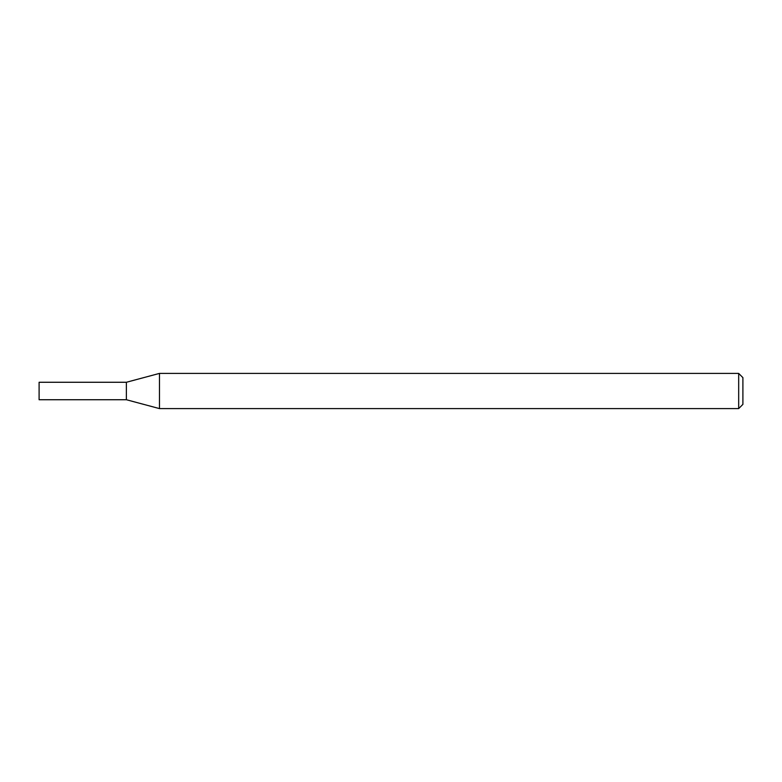 <?xml version="1.0" encoding="UTF-8"?>
<svg xmlns="http://www.w3.org/2000/svg" width="782" height="782" viewBox="0 0 782 782"><rect width="100%" height="100%" fill="white"/><g stroke="black" fill="none" stroke-linecap="round" stroke-linejoin="round"><path stroke-width="1.17" d="M159.469 373.405L126.371 382.271L126.371 391L126.371 382.271L39.1 382.271L39.1 399.729L126.371 399.729L159.469 408.595L738.677 408.595L738.677 373.405L159.469 373.405L159.469 408.595M126.371 391L126.371 399.729L126.371 391M738.677 373.405L742.9 377.628L742.9 404.372L738.677 408.595"/></g></svg>
